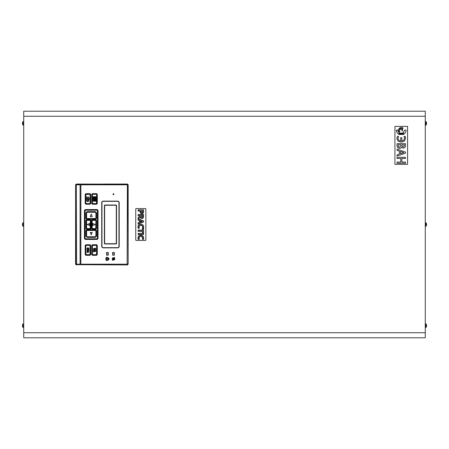 <?xml version="1.0" encoding="UTF-8"?>
<svg xmlns="http://www.w3.org/2000/svg" width="449" height="449" viewBox="0 0 449 449"><rect width="100%" height="100%" fill="white"/><g stroke="black" fill="none" stroke-linecap="round" stroke-linejoin="round"><path stroke-width="0.67" d="M23.73 116.274L23.73 337.783L425.27 337.783L425.27 111.217L23.73 111.217L23.73 116.274L425.27 116.274M103.382 184.045L127.404 184.045L128.161 184.797L80.876 184.814L80.859 184.354L80.085 184.354L80.068 264.186L80.085 264.646L80.859 264.646L80.876 184.814M76.341 185.067L76.594 264.686L75.836 263.933L75.567 184.797L76.324 184.045L76.594 184.814L75.836 185.067L76.594 184.315L127.134 184.315L127.892 185.067L128.161 264.203L128.161 184.797M128.161 264.203L127.404 264.955L76.594 264.686L127.404 264.955M76.324 264.955L75.567 264.203L76.341 263.933M75.567 184.797L75.567 264.203M103.382 184.112L76.324 184.045M127.387 263.933L127.892 263.933L127.134 264.686L127.387 185.067M145.353 240.428A0.505 0.505 0 0 0 145.863 239.923L145.863 209.077A0.505 0.505 0 0 0 145.353 208.572L136.255 208.572A0.505 0.505 0 0 0 135.744 209.077L135.744 239.923A0.505 0.505 0 0 0 136.255 240.428L145.353 240.428M394.929 126.394L407.569 126.394L407.569 164.317L394.929 164.317L394.929 126.394M127.404 184.045L127.134 184.814M139.33 239.396A2.89 2.89 0 0 1 139.19 238.969A3.508 3.508 0 0 1 139.134 238.683A3.906 3.906 0 0 1 139.1 238.391A3.519 3.519 0 0 1 139.089 238.116A2.312 2.312 0 0 1 139.117 237.74A1.588 1.588 0 0 1 139.33 237.179A1.201 1.201 0 0 1 139.734 236.791A1.65 1.65 0 0 1 140.2 236.606A2.194 2.194 0 0 1 140.385 236.572A2.475 2.475 0 0 1 140.576 236.55A3.171 3.171 0 0 1 141.014 236.55A2.357 2.357 0 0 1 141.396 236.612A1.774 1.774 0 0 1 141.878 236.814A1.375 1.375 0 0 1 142.541 237.796A1.942 1.942 0 0 1 142.569 238.144A3.182 3.182 0 0 1 142.563 238.38A3.57 3.57 0 0 1 142.535 238.632A2.851 2.851 0 0 1 142.485 238.879A4.193 4.193 0 0 1 142.344 239.351L143.427 239.351A2.576 2.576 0 0 0 143.534 239.014A3.586 3.586 0 0 0 143.624 238.419A4.563 4.563 0 0 0 143.641 238.088A3.525 3.525 0 0 0 143.573 237.448A2.638 2.638 0 0 0 143.141 236.421A2.273 2.273 0 0 0 142.378 235.731A2.913 2.913 0 0 0 141.609 235.416A3.334 3.334 0 0 0 141.042 235.327A3.94 3.94 0 0 0 140.442 235.327A3.418 3.418 0 0 0 139.897 235.411A2.89 2.89 0 0 0 139.645 235.484A2.509 2.509 0 0 0 139.168 235.708A2.223 2.223 0 0 0 138.46 236.393A2.599 2.599 0 0 0 138.073 237.398A4.03 4.03 0 0 0 138.017 238.054A4.866 4.866 0 0 0 138.028 238.391A4.322 4.322 0 0 0 138.062 238.711A4.844 4.844 0 0 0 138.118 239.025A3.867 3.867 0 0 0 138.219 239.396L139.134 239.261A3.025 3.025 0 0 1 139.055 238.997A3.643 3.643 0 0 1 138.999 238.7A4.041 4.041 0 0 1 138.965 238.402A3.654 3.654 0 0 1 138.954 238.116A2.447 2.447 0 0 1 138.982 237.717A1.723 1.723 0 0 1 139.218 237.1A1.336 1.336 0 0 1 139.667 236.674A1.785 1.785 0 0 1 140.167 236.477A2.329 2.329 0 0 1 140.369 236.438A2.61 2.61 0 0 1 140.565 236.415A3.311 3.311 0 0 1 141.025 236.415A2.498 2.498 0 0 1 141.429 236.483A1.908 1.908 0 0 1 141.946 236.696A1.51 1.51 0 0 1 142.67 237.768A2.077 2.077 0 0 1 142.703 238.144A3.317 3.317 0 0 1 142.698 238.391A3.704 3.704 0 0 1 142.664 238.655A2.986 2.986 0 0 1 142.619 238.913A4.327 4.327 0 0 1 142.529 239.216L142.344 239.351M139.33 228.294A2.89 2.89 0 0 1 139.19 227.862A3.508 3.508 0 0 1 139.134 227.576A3.906 3.906 0 0 1 139.1 227.284A3.519 3.519 0 0 1 139.089 227.009A2.312 2.312 0 0 1 139.117 226.638A1.588 1.588 0 0 1 139.33 226.072A1.201 1.201 0 0 1 139.734 225.684A1.65 1.65 0 0 1 140.2 225.499A2.194 2.194 0 0 1 140.385 225.465A2.475 2.475 0 0 1 140.576 225.443A3.171 3.171 0 0 1 141.014 225.443A2.357 2.357 0 0 1 141.396 225.505A1.774 1.774 0 0 1 141.878 225.707A1.375 1.375 0 0 1 142.541 226.689A1.942 1.942 0 0 1 142.569 227.037A3.182 3.182 0 0 1 142.563 227.273A3.57 3.57 0 0 1 142.535 227.525A2.851 2.851 0 0 1 142.485 227.772A4.193 4.193 0 0 1 142.344 228.249L143.427 228.249A2.576 2.576 0 0 0 143.534 227.907A3.586 3.586 0 0 0 143.624 227.312A4.563 4.563 0 0 0 143.641 226.981A3.525 3.525 0 0 0 143.573 226.341A2.638 2.638 0 0 0 143.141 225.314A2.273 2.273 0 0 0 142.378 224.623A2.913 2.913 0 0 0 141.609 224.309A3.334 3.334 0 0 0 141.042 224.219A3.94 3.94 0 0 0 140.442 224.219A3.418 3.418 0 0 0 139.897 224.304A2.89 2.89 0 0 0 139.645 224.382A2.509 2.509 0 0 0 139.168 224.601A2.223 2.223 0 0 0 138.46 225.286A2.599 2.599 0 0 0 138.073 226.29A4.03 4.03 0 0 0 138.017 226.947A4.866 4.866 0 0 0 138.028 227.289A4.322 4.322 0 0 0 138.062 227.604A4.844 4.844 0 0 0 138.118 227.918A3.867 3.867 0 0 0 138.219 228.294L139.134 228.159A3.025 3.025 0 0 1 139.055 227.89A3.643 3.643 0 0 1 138.999 227.598A4.041 4.041 0 0 1 138.965 227.295A3.654 3.654 0 0 1 138.954 227.009A2.447 2.447 0 0 1 138.982 226.616A1.723 1.723 0 0 1 139.218 225.999A1.336 1.336 0 0 1 139.667 225.566A1.785 1.785 0 0 1 140.167 225.37A2.329 2.329 0 0 1 140.369 225.331A2.61 2.61 0 0 1 140.565 225.308A3.311 3.311 0 0 1 141.025 225.308A2.498 2.498 0 0 1 141.429 225.376A1.908 1.908 0 0 1 141.946 225.589A1.51 1.51 0 0 1 142.67 226.661A2.077 2.077 0 0 1 142.703 227.037A3.317 3.317 0 0 1 142.698 227.284A3.704 3.704 0 0 1 142.664 227.548A2.986 2.986 0 0 1 142.619 227.806A4.327 4.327 0 0 1 142.529 228.109L142.344 228.249M143.54 233.401L138.118 233.401L138.118 234.597L143.54 234.597L143.54 233.401L138.253 233.536L138.253 234.462L143.405 234.462L143.405 233.536M143.54 232.958L143.54 228.49L142.479 228.49L142.479 230.129L138.118 230.129L138.118 231.325L142.479 231.325L142.479 232.958L143.54 232.958L143.405 228.625L142.619 228.625L142.619 230.264L138.253 230.264L138.253 231.19L142.619 231.19L142.619 232.823L143.405 232.823M140.312 217.423A2.492 2.492 0 0 0 140.52 217.855A1.426 1.426 0 0 0 141.57 218.534A1.964 1.964 0 0 0 142.131 218.534A1.633 1.633 0 0 0 142.597 218.405A1.308 1.308 0 0 0 143.113 217.973A1.858 1.858 0 0 0 143.433 217.277A3.525 3.525 0 0 0 143.495 216.94A4.776 4.776 0 0 0 143.528 216.603A6.28 6.28 0 0 0 143.54 216.21L143.54 214.532L138.118 214.532L138.118 215.733L140.11 215.733L140.11 216.16L138.118 217.541L138.118 220.077L139.431 220.571L139.431 222.294L138.118 222.788L138.118 224.062L143.54 221.946L143.54 220.914L138.292 218.865L140.385 217.215A2.357 2.357 0 0 0 140.638 217.782A1.291 1.291 0 0 0 141.592 218.399A1.83 1.83 0 0 0 142.114 218.399A1.493 1.493 0 0 0 142.535 218.281A1.173 1.173 0 0 0 143.007 217.894A1.717 1.717 0 0 0 143.304 217.249A3.39 3.39 0 0 0 143.36 216.923A4.642 4.642 0 0 0 143.394 216.592A6.146 6.146 0 0 0 143.405 216.21L143.54 214.532M143.54 209.851L138.118 209.851L138.118 211.047L140.122 211.047A3.513 3.513 0 0 0 140.116 211.137A7.639 7.639 0 0 0 140.11 211.26A8.11 8.11 0 0 0 140.11 211.389A4.844 4.844 0 0 0 140.144 211.945A3.126 3.126 0 0 0 140.228 212.388A2.784 2.784 0 0 0 140.38 212.815A1.931 1.931 0 0 0 140.571 213.146A1.644 1.644 0 0 0 141.856 213.797A2.082 2.082 0 0 0 142.148 213.775A1.583 1.583 0 0 0 143.164 213.129A2.082 2.082 0 0 0 143.405 212.618A2.458 2.458 0 0 0 143.461 212.388A3.626 3.626 0 0 0 143.506 212.108A4.209 4.209 0 0 0 143.534 211.821A7.336 7.336 0 0 0 143.54 211.445L143.54 209.851L138.253 209.986L138.253 210.912L140.268 210.912A2.615 2.615 0 0 0 140.256 211.019A3.379 3.379 0 0 0 140.251 211.142A7.504 7.504 0 0 0 140.245 211.26A7.975 7.975 0 0 0 140.245 211.389A4.709 4.709 0 0 0 140.279 211.928A2.991 2.991 0 0 0 140.357 212.355A2.649 2.649 0 0 0 140.503 212.759A1.79 1.79 0 0 0 140.677 213.067A1.51 1.51 0 0 0 141.856 213.657A1.948 1.948 0 0 0 142.131 213.64A1.448 1.448 0 0 0 143.051 213.056A1.948 1.948 0 0 0 143.276 212.579A2.324 2.324 0 0 0 143.332 212.36A3.491 3.491 0 0 0 143.371 212.091A4.075 4.075 0 0 0 143.399 211.816A7.195 7.195 0 0 0 143.405 211.445L143.405 209.986M402.282 131.13C402.927 129.11 402.237 128.425 400.216 129.065L400.559 129.413C401.906 128.981 402.366 129.441 401.939 130.788L402.282 131.13M399.038 134.436L403.46 134.436L402.798 133.134L399.7 133.134L399.038 134.436M404.656 130.098L403.107 132.955L403.898 134.184C405.324 133.196 406.064 131.838 406.115 130.098L404.656 130.098L404.639 130.435M397.842 130.098L396.383 130.098C396.433 131.838 397.169 133.196 398.6 134.184L399.391 132.955L397.842 130.098L398.095 131.394M399.329 132.017L399.874 131.478C399.015 128.784 399.93 127.864 402.624 128.723L403.168 128.184C400.811 125.591 396.736 129.66 399.329 132.017L398.841 131.349M400.968 148.007L401.574 147.087L402.209 147.755L403.488 148.119L404.931 147.519L405.486 145.897L405.486 143.658L397.039 143.658L397.039 145.947L397.724 147.766L399.515 148.49L400.968 148.007M397.039 162.078L400.783 162.078L400.783 158.458L397.039 158.458L397.039 157.346L405.486 157.346L405.486 158.458L401.883 158.458L401.883 162.078L405.486 162.078L405.486 163.195L397.039 163.195L397.039 162.078M398.746 140.223L398.005 138.483L398.555 136.373L397.432 136.373L396.899 138.522L398.089 141.154L401.142 142.153L404.397 141.115L405.627 138.415L405.228 136.373L404.021 136.373L404.515 138.415L403.774 140.161L401.799 140.969L401.799 137.675L400.699 137.675L400.699 140.98L399.284 140.599M397.039 154.899L397.039 156.072L405.486 153.165L405.486 152.088L397.039 149.197L397.039 150.376L399.341 151.117L399.341 154.108L397.039 154.899M80.859 264.646L80.859 184.354M80.085 184.354L80.085 264.646M113.496 194.608A0.449 0.449 0 0 1 113.109 193.934A0.449 0.449 0 0 1 113.883 193.934A0.449 0.449 0 0 1 113.496 194.608M112.789 252.394L114.304 252.495L114.304 255.172L112.688 255.172L112.688 252.495M106.722 252.394L108.231 252.495L108.231 255.172L106.621 255.172L106.621 252.495M96.591 255.335L92.472 255.133L96.591 255.133L97.096 254.628L96.591 255.335L92.472 255.335L91.764 254.628L92.472 255.335M91.764 254.628L91.764 245.451L92.472 244.744L91.966 245.451L91.966 254.628L92.505 255.094M92.472 244.744L96.591 244.744L97.298 245.451L97.298 254.628M90.019 255.335L85.894 255.133L90.019 255.133L90.524 254.628L90.019 255.335L85.894 255.335L85.187 254.628L85.894 255.335M85.187 254.628L85.187 245.451L85.894 244.744L85.389 245.451L85.389 254.628L85.933 255.094M85.894 244.744L90.019 244.744L90.726 245.451L90.726 254.628M96.591 204.256L92.472 204.054L96.591 204.054L97.096 203.549L96.591 204.256L92.472 204.256L91.764 203.549L92.472 204.256M91.764 203.549L91.764 194.372L92.472 193.665L91.966 194.372L91.966 203.549L92.505 204.02M92.472 193.665L96.591 193.665L97.298 194.372L97.298 203.549M90.485 203.515L90.524 194.372L90.485 203.515L89.98 204.02L85.894 204.054L90.019 204.054L90.726 203.549L90.019 204.256L85.894 204.256L85.187 203.549L85.894 204.256M85.187 203.549L85.187 194.372L85.894 193.665L85.389 194.372L85.389 203.549L85.933 204.02M85.894 193.665L90.019 193.665L90.726 194.372L90.726 203.549M119.204 202.112L119.204 246.888L118.16 247.87L102.759 247.87L101.721 246.888L101.721 202.112L102.759 201.13L118.16 201.13L119.204 202.112L118.149 201.337L102.776 201.337L101.974 202.145L101.974 246.855L102.776 247.663L118.149 247.663L118.946 246.855L118.946 202.145M138.219 239.396L139.134 239.261M143.427 239.351L143.332 239.216A2.436 2.436 0 0 0 143.405 238.986A3.452 3.452 0 0 0 143.489 238.408A4.428 4.428 0 0 0 143.5 238.088A3.39 3.39 0 0 0 143.444 237.47A2.503 2.503 0 0 0 143.029 236.5A2.138 2.138 0 0 0 142.311 235.843A2.778 2.778 0 0 0 141.575 235.551A3.199 3.199 0 0 0 141.031 235.461A3.805 3.805 0 0 0 140.447 235.461A3.283 3.283 0 0 0 139.925 235.545A2.756 2.756 0 0 0 139.684 235.613A2.368 2.368 0 0 0 139.241 235.826A2.088 2.088 0 0 0 138.573 236.466A2.464 2.464 0 0 0 138.208 237.42A3.895 3.895 0 0 0 138.152 238.054A4.731 4.731 0 0 0 138.169 238.385A4.187 4.187 0 0 0 138.197 238.688A4.709 4.709 0 0 0 138.253 238.997A3.732 3.732 0 0 0 138.32 239.261M142.529 239.216L143.332 239.216M138.219 228.294L139.134 228.159M143.427 228.249L143.332 228.109A2.436 2.436 0 0 0 143.405 227.879A3.452 3.452 0 0 0 143.489 227.306A4.428 4.428 0 0 0 143.5 226.981A3.39 3.39 0 0 0 143.444 226.363A2.503 2.503 0 0 0 143.029 225.392A2.138 2.138 0 0 0 142.311 224.741A2.778 2.778 0 0 0 141.575 224.444A3.199 3.199 0 0 0 141.031 224.354A3.805 3.805 0 0 0 140.447 224.354A3.283 3.283 0 0 0 139.925 224.438A2.756 2.756 0 0 0 139.684 224.506A2.368 2.368 0 0 0 139.241 224.719A2.088 2.088 0 0 0 138.573 225.359A2.464 2.464 0 0 0 138.208 226.313A3.895 3.895 0 0 0 138.152 226.947A4.731 4.731 0 0 0 138.169 227.278A4.187 4.187 0 0 0 138.197 227.587A4.709 4.709 0 0 0 138.253 227.89A3.732 3.732 0 0 0 138.32 228.159M142.529 228.109L143.332 228.109M138.292 218.865L140.369 217.215M138.174 218.876L138.253 219.982L139.566 220.476L139.566 222.384L138.253 222.884L138.253 223.866L143.405 221.851L143.405 221.003L138.253 218.994M138.118 217.541L138.253 218.725M140.11 216.16L138.253 217.613M140.11 215.733L140.245 216.233M138.118 215.733L140.245 215.599M138.118 214.532L138.253 215.599M143.405 214.667L138.253 214.667M401.35 133.505L402.798 133.134M403.69 132.477L403.107 132.955M398.386 131.95L399.391 132.955M402.646 127.774L403.168 128.184M399.363 129.609L399.301 130.081M397.039 145.947L397.062 146.346M399.677 140.778L399.969 140.868M402.186 140.913L401.799 140.969M404.021 136.373L404.285 137.012M404.465 137.753L404.515 138.415M401.142 142.153L401.827 142.12M113.496 194.563A0.404 0.404 0 0 0 113.9 194.159A0.404 0.404 0 0 0 113.496 193.755A0.404 0.404 0 0 0 113.092 194.159A0.404 0.404 0 0 0 113.496 194.563M114.304 252.495L112.789 252.445L112.811 255.195L114.226 255.15L114.226 252.518L112.811 252.467M114.304 255.172L114.226 252.518M112.761 252.518L112.738 255.172L114.226 255.144M108.231 252.495L106.722 252.445L106.744 255.195L108.158 255.15L108.158 252.518L106.744 252.467M108.231 255.172L108.158 252.518M106.694 252.518L106.671 255.172L108.158 255.144M96.552 255.094L97.096 254.628L97.298 245.451M91.764 245.451L92 254.589M96.591 244.744L92.472 244.946L92 245.485M97.057 254.589L97.096 245.451L96.591 244.946L92.505 244.98M89.98 255.094L90.524 254.628L90.726 245.451M85.187 245.451L85.428 254.589M90.019 244.744L85.894 244.946L85.428 245.485M90.485 254.589L90.524 245.451L90.019 244.946L85.933 244.98M96.552 204.02L97.096 203.549L97.298 194.372M91.764 194.372L92 203.515M96.591 193.665L92.472 193.867L92 194.411M97.057 203.515L97.096 194.372L96.591 193.867L92.505 193.906M90.019 193.665L90.726 194.372M85.187 194.372L85.428 203.515M107.092 260.482A3.39 3.39 0 0 0 108.748 259.511A0.909 0.909 0 0 0 108.748 258.265A3.39 3.39 0 0 0 107.092 257.299A0.909 0.909 0 0 0 105.998 257.922A3.39 3.39 0 0 0 105.998 259.859A0.909 0.909 0 0 0 107.092 260.482M113.614 258.136A1.212 1.212 0 0 1 112.272 258.254L112.475 257.9A0.808 0.808 0 0 0 113.361 257.821A1.212 1.212 0 0 1 114.708 257.704L114.506 258.057A0.808 0.808 0 0 0 113.614 258.136M114.759 258.882L114.506 258.966A0.808 0.808 0 0 0 113.614 259.045A1.212 1.212 0 0 1 112.272 259.163L112.475 258.809A0.808 0.808 0 0 0 113.361 258.731A1.212 1.212 0 0 1 114.708 258.613L114.759 258.882M114.708 259.528A1.212 1.212 0 0 0 113.361 259.64A0.808 0.808 0 0 1 112.475 259.724L112.272 260.072A1.212 1.212 0 0 0 113.614 259.96A0.808 0.808 0 0 1 114.506 259.876L114.708 259.528M23.73 327.411L23.039 327.411L22.955 323.92A3.036 3.036 0 0 0 22.545 324.767A2.885 0.41 -144.8 0 0 22.54 324.79A2.885 0.41 35.2 0 0 22.551 324.835A3.02 2.93 133.8 0 0 22.484 325.093L22.484 325.519A3.02 0.511 10.3 0 0 22.551 325.576A2.885 2.329 103.9 0 0 22.551 326.013A3.02 0.511 169.7 0 1 22.484 325.98L22.484 326.277A3.02 2.93 133.8 0 0 22.551 326.53A2.885 0.41 144.8 0 1 22.545 326.524A2.885 0.41 144.8 0 1 22.551 326.457M22.484 326.199L22.484 325.772A3.02 0.511 169.7 0 1 22.54 325.721M22.484 325.312L22.484 325.009A3.02 2.93 46.2 0 1 22.551 324.756A2.885 0.41 -144.8 0 0 22.545 324.767M23.73 226.268L23.039 226.268L22.955 222.771A3.036 3.036 0 0 0 22.545 223.624A2.885 0.41 -144.8 0 0 22.54 223.647A2.885 0.41 35.2 0 0 22.551 223.692A3.02 2.93 133.8 0 0 22.484 223.95L22.484 224.371A3.02 0.511 10.3 0 0 22.551 224.427A2.885 2.329 103.9 0 0 22.551 224.87A3.02 0.511 169.7 0 1 22.484 224.837L22.484 225.134A3.02 2.93 133.8 0 0 22.551 225.387A2.885 0.41 144.8 0 1 22.545 225.376A2.885 0.41 144.8 0 1 22.551 225.308M22.484 225.05L22.484 224.629A3.02 0.511 169.7 0 1 22.54 224.573M22.484 224.163L22.484 223.866A3.02 2.93 46.2 0 1 22.551 223.613A2.885 0.41 -144.8 0 0 22.545 223.624M23.73 125.125L23.039 125.125L22.955 121.628A3.036 3.036 0 0 0 22.545 122.476A2.885 0.41 -144.8 0 0 22.54 122.504A2.885 0.41 35.2 0 0 22.551 122.543A3.02 2.93 133.8 0 0 22.484 122.802L22.484 123.228A3.02 0.511 10.3 0 0 22.551 123.284A2.885 2.329 103.9 0 0 22.551 123.722A3.02 0.511 169.7 0 1 22.484 123.688L22.484 123.991A3.02 2.93 133.8 0 0 22.551 124.244A2.885 0.41 144.8 0 1 22.545 124.233A2.885 0.41 144.8 0 1 22.551 124.165M22.484 123.907L22.484 123.481A3.02 0.511 169.7 0 1 22.54 123.43M22.484 123.02L22.484 122.723A3.02 2.93 46.2 0 1 22.551 122.47A2.885 0.41 -144.8 0 0 22.545 122.476M426.449 326.53A3.02 2.778 -153.2 0 0 426.511 326.3A3.02 2.778 -153.2 0 0 426.516 326.288L426.516 326.075A3.02 1.055 -169.1 0 1 426.449 326.159A2.885 2.211 -117.1 0 0 426.449 325.744A3.02 1.055 -10.9 0 0 426.516 325.637L426.516 325.166A3.02 2.778 -153.2 0 0 426.449 324.919A2.885 0.842 143.3 0 0 426.46 324.835A2.885 0.842 -36.7 0 0 426.449 324.756A3.02 2.778 -26.8 0 1 426.511 324.986A3.02 2.778 -26.8 0 1 426.516 324.997L426.528 325.233M426.516 325.648L426.511 325.648A3.02 1.055 -169.1 0 1 426.516 325.648L426.516 326.126M426.449 225.387A3.02 2.778 -153.2 0 0 426.511 225.157L426.516 224.932A3.02 1.055 -169.1 0 1 426.449 225.016A2.885 2.211 -117.1 0 0 426.449 224.595A3.02 1.055 -10.9 0 0 426.516 224.494L426.516 224.023A3.02 2.778 -153.2 0 0 426.449 223.776A2.885 0.842 143.3 0 0 426.46 223.692A2.885 0.842 -36.7 0 0 426.449 223.613A3.02 2.778 -26.8 0 1 426.511 223.843A3.02 2.778 -26.8 0 1 426.516 223.855L426.528 224.09M426.516 224.506L426.511 224.506A3.02 1.055 -169.1 0 1 426.516 224.506L426.516 224.977M426.511 225.157A3.02 2.778 -153.2 0 0 426.516 225.145A3.036 3.036 0 0 1 426.045 226.229L426.045 222.771L425.27 222.732M426.449 124.244A3.02 2.778 -153.2 0 0 426.511 124.014L426.516 123.789A3.02 1.055 -169.1 0 1 426.449 123.873A2.885 2.211 -117.1 0 0 426.449 123.453A3.02 1.055 -10.9 0 0 426.516 123.352L426.516 122.874A3.02 2.778 -153.2 0 0 426.449 122.628A2.885 0.842 143.3 0 0 426.46 122.549A2.885 0.842 -36.7 0 0 426.449 122.47A3.02 2.778 -26.8 0 1 426.511 122.7A3.02 2.778 -26.8 0 1 426.516 122.712L426.528 122.947M426.516 123.363L426.511 123.363A3.02 1.055 -169.1 0 1 426.516 123.363L426.516 123.834M426.511 124.014A3.02 2.778 -153.2 0 0 426.516 124.003A3.036 3.036 0 0 1 426.045 125.08L426.045 121.628L425.27 121.589M142.075 217.445A0.73 0.73 0 0 0 142.546 216.951A1.644 1.644 0 0 0 142.586 216.755A2.385 2.385 0 0 0 142.608 216.553A5.068 5.068 0 0 0 142.619 216.261L142.619 215.599L141.037 215.599L141.037 216.053A5.938 5.938 0 0 0 141.048 216.373A2.924 2.924 0 0 0 141.065 216.592A2.256 2.256 0 0 0 141.104 216.811A1.184 1.184 0 0 0 141.295 217.221A0.522 0.522 0 0 0 141.648 217.439A0.859 0.859 0 0 0 142.075 217.445L142.041 217.31A0.595 0.595 0 0 0 142.372 217.03L142.496 217.092M141.362 221.149A19.784 19.784 0 0 1 140.812 220.953L140.357 220.779L140.357 222.087L140.812 221.913A21.625 21.625 0 0 1 141.362 221.711A45.36 45.36 0 0 1 142.165 221.441L142.165 221.424A42.374 42.374 0 0 1 141.362 221.149L141.317 221.278A19.919 19.919 0 0 1 140.767 221.076L140.357 220.779M141.042 211.114A5.062 5.062 0 0 0 141.037 211.238A5.859 5.859 0 0 0 141.037 211.372A3.817 3.817 0 0 0 141.053 211.743A1.847 1.847 0 0 0 141.177 212.248A0.859 0.859 0 0 0 141.396 212.545A0.578 0.578 0 0 0 141.783 212.697A0.965 0.965 0 0 0 142.181 212.641A0.634 0.634 0 0 0 142.406 212.472A0.937 0.937 0 0 0 142.563 212.108A2.06 2.06 0 0 0 142.597 211.917A3.059 3.059 0 0 0 142.608 211.72A6.421 6.421 0 0 0 142.619 211.434L142.619 210.912L141.059 210.912A1.358 1.358 0 0 0 141.053 210.991A3.199 3.199 0 0 0 141.042 211.114L141.177 211.125A4.928 4.928 0 0 0 141.171 211.243A5.725 5.725 0 0 0 141.171 211.372A3.682 3.682 0 0 0 141.188 211.732A1.712 1.712 0 0 0 141.306 212.192A0.724 0.724 0 0 0 141.48 212.444A0.443 0.443 0 0 0 141.8 212.562A0.831 0.831 0 0 0 142.131 212.517A0.5 0.5 0 0 0 142.294 212.394A0.803 0.803 0 0 0 142.4 212.197L142.529 212.242M402.018 133.774L400.216 133.712M403.348 146.963L404.381 145.656L404.381 144.769L401.967 144.769L401.967 145.543L401.967 144.769M398.504 146.941L399.526 147.334L400.862 145.656L400.862 144.769L398.145 144.769L398.516 146.946M403.786 152.598L400.441 151.442L400.441 153.788L403.786 152.626M96.552 244.98L97.057 245.485M89.98 244.98L90.485 245.485M96.552 193.906L97.057 194.411M85.428 194.411L85.933 193.906L89.98 193.906L85.933 193.906M90.485 194.411L89.98 193.906M104.392 243.465L104.392 205.535L104.898 205.03L116.022 205.03L116.527 205.535L116.527 243.465L116.022 243.97L104.898 243.97L104.392 243.465A0.5 0.5 0 0 0 104.898 243.964L116.022 243.964A0.5 0.5 0 0 0 116.527 243.465L116.527 205.535A0.5 0.5 0 0 0 116.022 205.036L104.898 205.036A0.5 0.5 0 0 0 104.398 205.535L104.392 243.465M106.34 259.758A0.556 0.556 0 0 0 107.008 260.139A3.036 3.036 0 0 0 108.49 259.269A0.556 0.556 0 0 0 108.49 258.506A3.036 3.036 0 0 0 107.008 257.642A0.556 0.556 0 0 0 106.34 258.023A3.036 3.036 0 0 0 106.34 259.758M425.27 323.875L425.961 323.875L425.961 327.411L426.045 323.92A3.036 3.036 0 0 1 426.511 324.986L426.477 325.014M426.045 222.771A3.036 3.036 0 0 1 426.511 223.843L426.477 223.871M142.372 217.03A0.718 0.718 0 0 0 142.417 216.918A1.51 1.51 0 0 0 142.451 216.738A2.251 2.251 0 0 0 142.473 216.547A4.933 4.933 0 0 0 142.479 216.261L142.479 215.733L141.171 215.733L141.171 216.053A5.803 5.803 0 0 0 141.182 216.367A2.789 2.789 0 0 0 141.199 216.575A2.122 2.122 0 0 0 141.239 216.783A1.05 1.05 0 0 0 141.401 217.136A0.387 0.387 0 0 0 141.592 217.277A0.668 0.668 0 0 0 142.041 217.31M140.357 222.087L140.767 221.789A21.76 21.76 0 0 1 141.317 221.587A45.495 45.495 0 0 1 141.761 221.43A42.509 42.509 0 0 1 141.317 221.278M141.761 221.43L142.165 221.441M140.492 220.975L140.492 221.89M142.619 210.912L141.182 211.047M142.4 212.197A0.92 0.92 0 0 0 142.434 212.08A1.925 1.925 0 0 0 142.462 211.9A2.924 2.924 0 0 0 142.473 211.715A6.286 6.286 0 0 0 142.479 211.434L142.479 211.047M402.596 133.606L402.865 134.318L399.627 134.318L399.902 133.606M401.967 145.543L402.315 146.593L403.303 146.963M96.563 245.07L92.5 245.07L96.496 245.137L96.9 245.541L96.563 245.07L96.967 245.48L96.9 254.532L96.496 254.937L96.647 245.541M96.647 254.532L96.967 254.6L96.967 245.48M96.967 254.6L96.563 255.004L92.561 254.937L92.157 254.532L92.157 245.541L92.561 245.137L92.096 245.48L92.096 254.6L96.496 254.684M92.561 254.684L92.5 255.004L96.563 255.004M92.5 255.004L92.096 254.6M92.096 245.48L92.5 245.07M89.991 245.07L85.922 245.07L89.923 245.137L90.328 245.541L89.991 245.07L90.395 245.48L90.328 254.532L89.923 254.937L90.075 245.541M90.075 254.532L90.395 254.6L90.395 245.48M90.395 254.6L89.991 255.004L85.989 254.937L85.585 254.532L85.585 245.541L85.989 245.137L85.518 245.48L85.518 254.6L89.923 254.684M85.989 254.684L85.922 255.004L89.991 255.004M85.922 255.004L85.518 254.6M85.518 245.48L85.922 245.07M96.563 193.996L92.5 193.996L96.496 194.063L96.9 194.468L96.563 193.996L96.967 194.4L96.9 203.459L96.496 203.863L96.647 194.468M96.647 203.459L96.967 203.52L96.967 194.4M96.967 203.52L96.563 203.93L92.561 203.863L92.157 203.459L92.157 194.468L92.561 194.063L92.096 194.4L92.096 203.52L96.496 203.61M92.561 203.61L92.5 203.93L96.563 203.93M92.5 203.93L92.096 203.52M92.096 194.4L92.5 193.996M89.923 194.316L85.585 194.468L85.989 194.063L89.991 193.996L90.395 194.4L90.328 203.459L89.923 203.863L85.922 203.93L89.991 203.93L90.075 194.468M85.922 203.93L85.518 203.52L85.585 194.468L85.518 203.52M85.518 194.4L85.922 193.996L85.989 194.316M89.991 193.996L85.922 193.996M90.075 203.459L90.395 203.52L90.395 194.4M90.395 203.52L89.991 203.93M86.657 229.821L95.833 229.821L96.541 230.533L96.541 236.168L95.328 237.381L87.162 237.381L85.944 236.168L85.944 230.533L86.657 229.821L86.146 230.533L86.146 236.168L87.162 237.381M85.944 218.467L85.944 212.832L87.162 211.619L95.328 211.619L96.541 212.832L96.541 218.467L95.833 219.179L86.657 219.179L85.944 218.467L86.657 219.179M85.944 228.586L85.944 220.414L86.657 219.707L90.271 219.707L90.979 220.414L90.979 228.586L90.271 229.293L86.657 229.293L85.944 228.586L86.657 229.293M91.512 228.586L91.512 220.414L92.219 219.707L95.833 219.707L96.541 220.414L96.541 228.586L95.833 229.293L92.219 229.293L91.512 228.586L92.219 229.293M85.989 203.61L89.923 203.61M95.833 229.821L86.657 230.028L86.186 230.567L86.186 236.135L87.196 237.145L95.289 237.145L96.541 236.168M87.196 237.145L95.328 237.179L96.339 236.168L96.339 230.533L95.833 230.028L86.691 230.062M96.299 236.135L96.541 230.533M86.691 218.938L95.833 218.972L96.339 218.467L96.339 212.832L95.328 211.821L87.162 211.821L86.146 212.832L86.146 218.467L86.691 218.938L95.794 218.938L96.299 218.433L96.299 212.865L95.289 211.855L87.196 211.855L85.944 212.832M86.657 219.707L86.146 220.414L86.146 228.586L86.691 229.052L90.232 229.052L90.737 228.547L90.737 220.453L90.232 219.948L86.691 219.948L86.186 220.453L86.186 228.547M90.271 219.707L86.691 219.948M86.691 229.052L90.271 229.091L90.777 228.586L90.777 220.414L90.232 219.948M92.219 219.707L91.714 220.414L91.714 228.586L92.253 229.052L95.794 229.052L96.299 228.547L96.299 220.453L95.794 219.948L92.253 219.948L91.748 220.453L91.748 228.547M95.833 219.707L92.253 219.948M92.253 229.052L95.833 229.091L96.339 228.586L96.339 220.414L95.794 219.948M106.666 259.118L106.868 258.776L106.469 258.776L106.666 259.118M108.057 258.635L107.12 259.039L108.057 259.14L108.057 258.635M95.794 230.062L96.299 230.567M86.186 212.865L86.186 218.433M94.369 251.159A0.758 0.758 0 0 1 93.482 251.238L93.19 251.648A1.263 1.263 0 0 0 94.694 251.547A0.758 0.758 0 0 1 95.581 251.474L95.873 251.058A1.263 1.263 0 0 0 94.369 251.159M94.369 249.846A0.758 0.758 0 0 1 93.482 249.919L93.19 250.334A1.263 1.263 0 0 0 94.694 250.233A0.758 0.758 0 0 1 95.581 250.155L95.873 249.745A1.263 1.263 0 0 0 94.369 249.846M94.369 248.533A0.758 0.758 0 0 1 93.482 248.606L93.19 249.021A1.263 1.263 0 0 0 94.694 248.914A0.758 0.758 0 0 1 95.581 248.841L95.873 248.426A1.263 1.263 0 0 0 94.369 248.533M88.969 249.582L88.251 250.39L87.634 250.39L86.943 249.582L86.943 248.6L87.634 247.775L88.251 247.775L88.969 248.6L88.969 249.582M87.566 251.356L86.943 251.356L86.943 250.817L88.969 250.817L88.969 251.356L87.864 251.356L88.374 252.669L87.712 251.94L86.943 252.736L87.566 251.356M94.784 200.428L94.279 200.428L94.279 201.236L94.784 201.236L94.784 200.428M94.784 196.684L94.279 196.684L94.279 199.923L94.784 199.923L94.784 196.684M95.895 196.684L95.39 196.684L95.39 199.923L95.895 199.923L95.895 196.684M95.895 200.428L95.39 200.428L95.39 201.236L95.895 201.236L95.895 200.428M93.673 196.684L93.168 196.684L93.168 199.923L93.673 199.923L93.673 196.684M93.673 200.428L93.168 200.428L93.168 201.236L93.673 201.236L93.673 200.428M86.691 200.478A1.061 1.061 0 0 0 87.751 201.539A1.061 1.061 0 0 0 88.818 200.478L88.818 198.963L89.424 199.165L88.565 196.836L87.701 199.165L88.313 198.963L88.313 200.478A0.556 0.556 0 0 1 87.751 201.034A0.556 0.556 0 0 1 87.196 200.478L87.196 196.836L86.691 196.836L86.691 200.478M95.895 236.079L96.209 236.14L96.209 230.556L95.744 230.214L96.148 230.618L96.148 236.079L95.239 236.988L87.252 236.988L86.337 236.079L86.337 230.618L86.741 230.214L95.805 230.152L86.679 230.152L86.275 230.556L86.275 236.14L87.252 236.735L95.239 236.735L95.895 236.079L95.895 230.618M96.209 236.14L95.3 237.05L95.239 236.735M87.252 236.735L87.19 237.05L95.3 237.05M87.19 237.05L86.275 236.14M86.275 230.556L86.679 230.152M95.805 230.152L96.209 230.556M96.209 218.444L96.209 212.86L96.148 218.382L95.744 218.786L86.741 218.786L86.337 218.382L86.679 218.848L95.805 218.848L96.148 218.382L95.805 218.848M86.679 218.848L86.275 218.444L86.337 212.921L87.252 212.012L95.239 212.012L96.148 212.921L95.239 212.265L87.252 212.265L86.59 212.921L86.59 218.382M86.59 212.921L86.275 212.86L86.275 218.444M86.275 212.86L87.19 211.95L87.252 212.265M95.239 212.265L95.3 211.95L87.19 211.95M95.3 211.95L96.209 212.86M90.243 220.038L86.679 220.038L90.182 220.1L90.586 220.504L90.243 220.038L90.647 220.442L90.586 228.496L90.182 228.9L90.333 220.504M90.333 228.496L90.647 228.558L90.647 220.442M90.647 228.558L90.243 228.962L86.741 228.9L86.337 228.496L86.337 220.504L86.741 220.1L86.275 220.442L86.275 228.558L90.182 228.648M86.741 228.648L86.679 228.962L90.243 228.962M86.679 228.962L86.275 228.558M86.275 220.442L86.679 220.038M95.805 220.038L92.247 220.038L95.744 220.1L96.148 220.504L95.805 220.038L96.209 220.442L96.148 228.496L95.744 228.9L95.895 220.504M95.895 228.496L96.209 228.558L96.209 220.442M96.209 228.558L95.805 228.962L92.309 228.9L91.905 228.496L91.905 220.504L92.309 220.1L91.843 220.442L91.843 228.558L95.744 228.648M92.309 228.648L92.247 228.962L95.805 228.962M92.247 228.962L91.843 228.558M91.843 220.442L92.247 220.038M88.571 248.74L88.206 248.314L87.342 248.729L87.684 249.852L88.571 249.425L88.571 248.74M91.242 232.593L90.232 232.341L91.242 234.866L92.253 232.341L91.242 232.593M90.232 216.659L92.253 216.659L91.242 214.134L90.232 216.659M89.474 224.5L89.727 223.49L87.196 224.5L89.727 225.51L89.474 224.5M92.758 223.49L92.758 225.51L95.289 224.5L92.758 223.49M115.769 205.283L105.15 205.283A0.505 0.505 0 0 0 104.645 205.788L104.645 243.212A0.505 0.505 0 0 0 105.15 243.717L115.769 243.717A0.505 0.505 0 0 0 116.274 243.212L116.274 205.788A0.505 0.505 0 0 0 115.769 205.283M112.862 255.094L114.125 255.094L114.125 252.568L112.862 252.568L112.862 255.094M106.795 255.094L108.057 255.094L108.057 252.568L106.795 252.568L106.795 255.094M425.27 332.726L23.73 332.726M76.594 264.186L80.068 264.186M80.876 264.186L127.134 264.186M80.068 184.814L76.594 184.814M425.27 226.268L425.961 226.268L425.961 222.732M425.27 125.125L425.961 125.125L425.961 121.589M85.731 209.56L96.754 209.56A1.285 1.285 0 0 1 98.039 210.845L98.039 238.155A1.285 1.285 0 0 1 96.754 239.44L85.731 239.44A1.285 1.285 0 0 1 84.446 238.155L84.446 210.845A1.285 1.285 0 0 1 85.731 209.56L85.731 209.913A0.932 0.932 0 0 0 84.799 210.845L84.799 238.155A0.932 0.932 0 0 0 85.731 239.087L85.731 239.44M22.955 323.92L23.039 327.411M22.955 222.771L23.039 226.268M22.955 121.628L23.039 125.125M96.754 209.56L96.754 209.913L85.731 209.913L96.754 210.031A0.819 0.819 0 0 1 97.573 210.845L97.573 238.155A0.819 0.819 0 0 1 96.754 238.969L85.731 238.969A0.819 0.819 0 0 1 84.912 238.155L84.912 210.845A0.819 0.819 0 0 1 85.731 210.031L85.731 210.205A0.64 0.64 0 0 0 85.091 210.845L85.091 238.155A0.64 0.64 0 0 0 85.731 238.795L96.754 238.795A0.64 0.64 0 0 0 97.399 238.155L97.399 210.845A0.64 0.64 0 0 0 96.754 210.205L85.731 210.205M85.731 238.795L85.731 239.087L96.754 239.087A0.932 0.932 0 0 0 97.691 238.155L97.691 210.845A0.932 0.932 0 0 0 96.754 209.913L96.754 210.205M97.399 210.845L98.039 210.845M97.399 238.155L98.039 238.155M96.754 238.795L96.754 239.44M84.446 238.155L85.091 238.155M84.446 210.845L85.091 210.845M96.496 245.39L92.561 245.39M92.41 245.541L92.41 254.532M89.923 245.39L85.989 245.39M85.838 245.541L85.838 254.532M96.496 194.316L92.561 194.316M92.41 194.468L92.41 203.459M85.838 194.468L85.838 203.459M86.59 230.618L86.59 236.079M95.744 230.466L86.741 230.466M95.895 218.382L95.895 212.921M86.741 218.534L95.744 218.534M90.182 220.352L86.741 220.352M86.59 220.504L86.59 228.496M95.744 220.352L92.309 220.352M92.157 220.504L92.157 228.496M23.039 323.875L23.73 323.875M23.039 222.732L23.73 222.732M23.039 121.589L23.73 121.589M425.961 327.411L425.27 327.411M22.545 326.524A3.036 3.036 0 0 0 22.955 327.372M22.545 225.376A3.036 3.036 0 0 0 22.955 226.229M22.545 124.233A3.036 3.036 0 0 0 22.955 125.08M426.045 327.372A3.036 3.036 0 0 0 426.511 326.3M426.511 122.7A3.036 3.036 0 0 0 426.045 121.628"/></g></svg>
